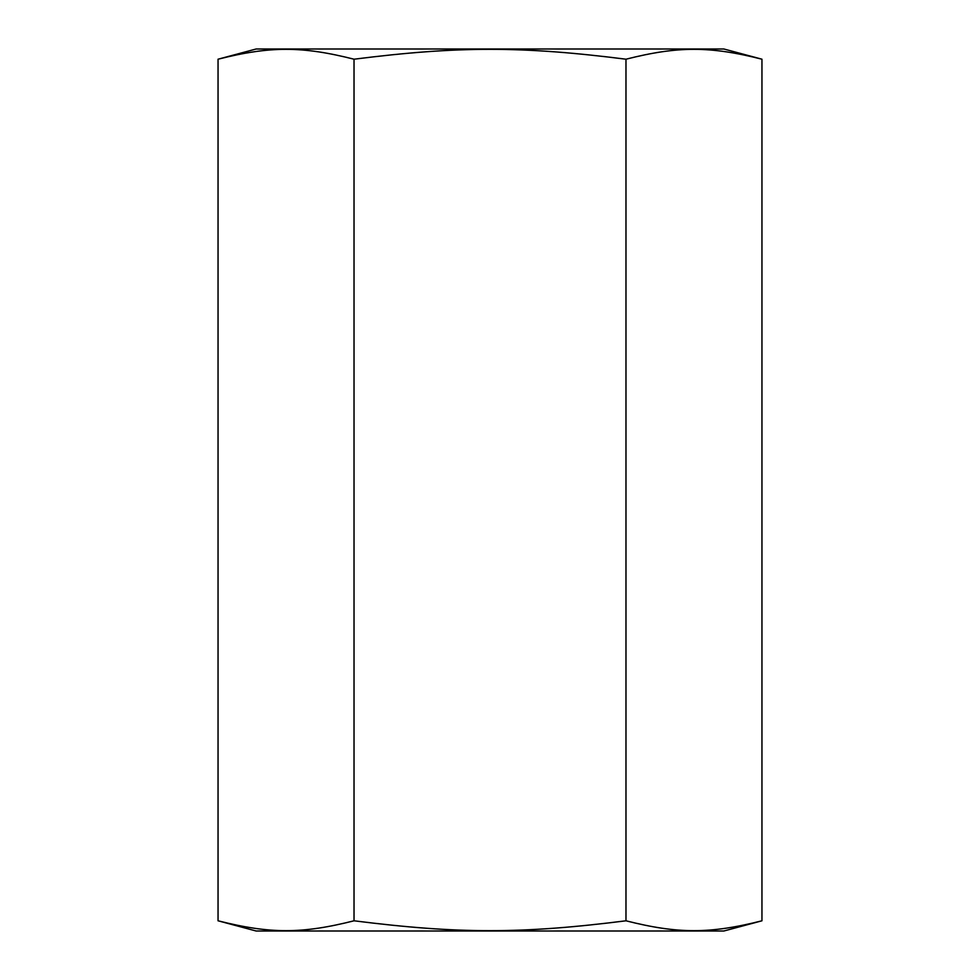 <?xml version="1.0" encoding="UTF-8"?>
<svg xmlns="http://www.w3.org/2000/svg" width="980" height="980" viewBox="0 0 980 980"><rect width="100%" height="100%" fill="white"/><g stroke="black" fill="none" stroke-linecap="round" stroke-linejoin="round"><path stroke-width="1.47" d="M218.05 920.796L256.123 931L723.877 931L761.95 920.796C709.961 933.952 677.964 933.952 625.975 920.796C521.985 933.952 458.015 933.952 354.025 920.796C302.036 933.952 270.039 933.952 218.05 920.796L218.05 59.204C270.039 46.048 302.036 46.048 354.025 59.204L354.025 920.796M354.025 59.204C458.015 46.048 521.985 46.048 625.975 59.204C677.964 46.048 709.961 46.048 761.95 59.204L723.877 49L256.123 49L218.05 59.204M625.975 59.204L625.975 920.796M761.95 59.204L761.95 920.796"/></g></svg>
